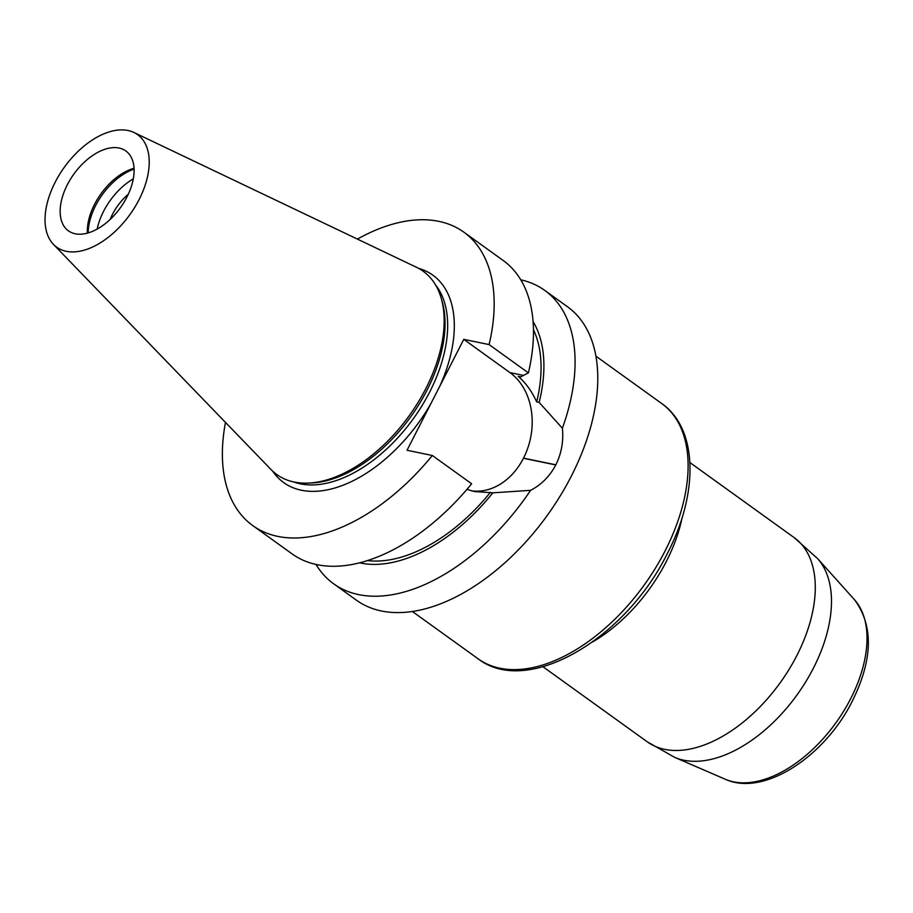 <?xml version="1.0" encoding="UTF-8"?>
<svg xmlns="http://www.w3.org/2000/svg" width="913" height="913" viewBox="0 0 913 913"><rect width="100%" height="100%" fill="white"/><g stroke="black" fill="none" stroke-linecap="round" stroke-linejoin="round"><path stroke-width="1.37" d="M110.142 219.44A40.286 23.51 125.7 0 1 128.322 194.184M133.309 178.857A50.763 29.615 -54.3 0 0 97.2 229.037M292 553.826A180.728 105.463 -54.3 0 0 471.633 483.776L432.34 455.496A180.728 105.463 -54.3 0 1 252.707 525.546L292 553.826M225.477 422.411A180.728 105.463 -54.3 0 0 252.707 525.546M463.85 232.164L503.143 260.445A180.728 105.463 -54.3 0 1 528.387 372.881L489.094 344.589A180.728 105.463 -54.3 0 0 463.85 232.164A180.728 105.463 -54.3 0 0 357.405 239.103M471.393 490.829A63.556 49.953 101.7 0 0 523.446 458.269L523.514 458.132A63.556 49.953 101.7 0 0 509.968 372.607L463.77 339.362L407.027 450.257L432.34 455.496M463.77 339.362L489.094 344.589M520.787 279.823A180.728 105.463 125.7 0 1 544.764 290.402L567.487 306.745A180.728 105.463 125.7 0 1 571.39 476.004A180.728 105.463 125.7 0 1 356.332 600.126L333.622 583.772A180.728 105.463 125.7 0 1 315.978 564.405M333.622 583.772A180.728 105.463 125.7 0 0 530.601 490.338C541.42 484.7 549.809 476.232 555.777 464.957A180.728 105.463 -54.3 0 0 555.846 464.82C561.495 453.362 563.675 441.162 562.385 428.231A180.728 105.463 125.7 0 0 544.764 290.402M126.918 197.06A49.188 28.702 125.7 0 1 68.395 230.829A49.188 28.702 125.7 0 1 70.369 179.347A49.188 28.702 125.7 0 1 119.067 148.043A49.188 28.702 125.7 0 1 125.857 150.987A49.188 28.702 125.7 0 1 126.918 197.06M134.063 168.277A49.188 28.702 -54.3 0 0 87.408 233.1M133.949 132.488L416.533 267.304A125.252 73.086 125.7 0 1 441.173 298.095L442.097 301.256A123.027 71.796 125.7 0 1 427.033 390.125A123.027 71.796 125.7 0 1 311.31 482.966L308.023 483.103A125.252 73.086 125.7 0 1 271.001 469.51L53.433 244.364A69.308 40.446 125.7 0 1 64.309 167.284A69.308 40.446 125.7 0 1 133.949 132.488A69.308 40.446 125.7 0 1 139.096 199.582A69.308 40.446 125.7 0 1 53.433 244.364M441.173 298.095A125.252 73.086 125.7 0 1 425.835 388.573A125.252 73.086 125.7 0 1 308.023 483.103M88.196 232.883A50.763 29.615 125.7 0 1 134.097 169.099M530.601 490.338L492.872 492.826L474.383 491.548L466.965 489.357M528.387 372.881L520.707 376.864L518.185 376.339C525.762 382.878 531.925 391.392 536.696 401.914L539.138 402.416L562.385 428.231M367.357 560.571A149.367 87.157 -54.3 0 0 490.429 492.324M359.505 562.807A153.144 89.36 -54.3 0 0 492.872 492.826M539.138 402.416A153.144 89.36 -54.3 0 0 533.101 321.604M536.696 401.914A149.367 87.157 -54.3 0 0 533.477 329.764M418.576 268.354A127.74 74.546 125.7 0 1 439.861 386.085M430.936 403.535A127.74 74.546 125.7 0 1 272.645 471.119M293.621 481.916A123.027 71.796 -54.3 0 0 429.669 392.031A123.027 71.796 -54.3 0 0 435.478 284.81M555.777 464.957L523.446 458.269M555.846 464.82L523.514 458.132M523.4 375.38L509.968 372.607M661.754 403.557C698.194 429.019 698.639 493.625 667.357 553.461C625.633 638.712 527.6 697.178 478.07 658.775A157.219 91.745 -54.3 0 0 665.12 550.859A157.219 91.745 -54.3 0 0 661.754 403.557L595.961 356.207M674.627 757.334L725.287 779.257A111.489 65.063 -54.3 0 0 836.011 722.674A111.489 65.063 -54.3 0 0 854.5 599.727L817.626 558.642A123.392 72.001 125.7 0 1 797.163 694.725A123.392 72.001 125.7 0 1 674.627 757.334L647.249 741.801A125.777 73.394 -54.3 0 0 796.889 655.466A125.777 73.394 -54.3 0 0 794.196 537.62L689.931 462.571M682.194 517.329A125.777 73.394 125.7 0 1 592.446 642.033M478.07 658.775L412.277 611.425M647.249 741.801L542.984 666.752M817.626 558.642L794.196 537.62M725.287 779.257C763.622 796.821 823.663 757.162 851.509 702.725C872.908 660.327 873.901 625.987 854.5 599.727"/></g></svg>

